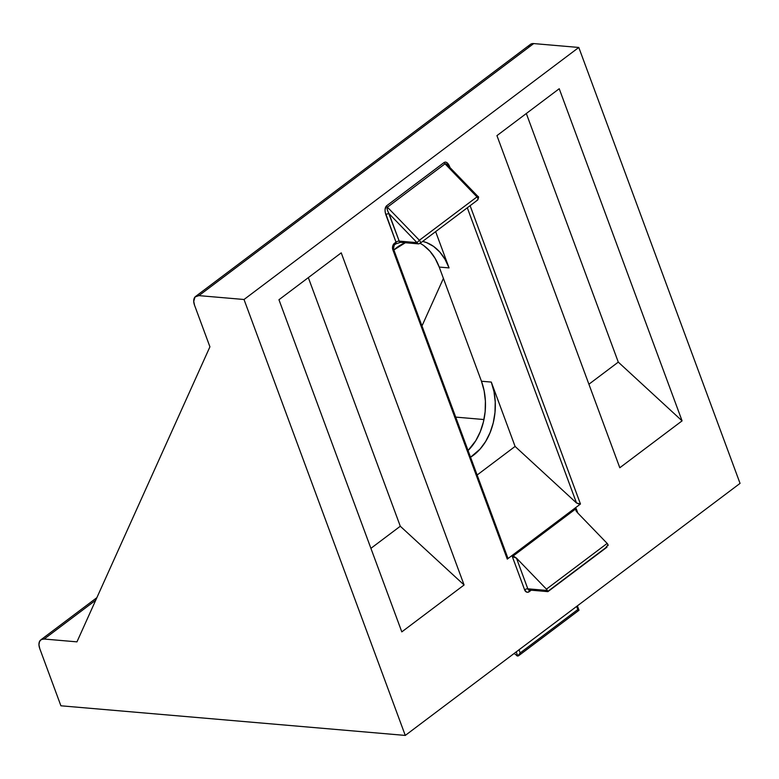 <?xml version="1.0" encoding="UTF-8"?>
<svg xmlns="http://www.w3.org/2000/svg" width="779" height="779" viewBox="0 0 779 779"><rect width="100%" height="100%" fill="white"/><g stroke="black" fill="none" stroke-linecap="round" stroke-linejoin="round"><path stroke-width="1.17" d="M405.275 735.425L60.908 705.793L405.275 735.425L740.05 483.379L578.797 47.461L244.022 299.496L405.275 735.425L740.05 483.379L578.797 47.461L533.703 43.575L198.927 295.621L244.022 299.496L405.275 735.425L740.05 483.379L578.797 47.461L244.022 299.496L405.275 735.425L60.908 705.793L39.797 648.703L38.95 644.788L39.486 641.575L41.306 639.549L44.16 639.033L76.955 641.857L209.921 346.811L194.565 305.29L193.718 301.376L195.023 296.974L198.927 295.621L244.022 299.496L578.797 47.461L533.703 43.575L198.927 295.621L244.022 299.496M470.107 205.685L580.462 504.013L579.683 504.286L580.462 504.013L470.107 205.685L580.462 504.013L507.275 559.108L392.859 249.806L392.684 246.183L393.366 244.528L395.995 242.142L385.167 212.034L385.06 209.405L386.55 205.841L444.166 162.46L445.539 162.061L447.078 162.723L450.038 167.582M531.2 590.19L529.262 591.651A2.386 1.383 -127 0 1 529.321 590.034A2.386 1.383 -127 0 0 529.262 591.651L531.2 590.19L527.958 592.225L526.614 592.089L524.618 589.839L512.329 556.625L576.168 508.56L577.843 513.079M682.083 420.864L618.283 362.118L588.905 384.232L618.283 362.118L682.083 420.864L619.802 467.751L496.944 135.624L559.225 88.728L682.083 420.864L619.802 467.751L496.944 135.624L559.225 88.728L682.083 420.864L619.802 467.751L496.944 135.624L559.225 88.728L682.083 420.864L618.283 362.118L526.322 113.51M464.089 584.98L400.289 526.234L370.911 548.348L400.289 526.234L464.089 584.98L401.808 631.876L278.95 299.74L341.231 252.854L464.089 584.98L401.808 631.876L278.95 299.74L341.231 252.854L464.089 584.98L401.808 631.876L278.95 299.74L341.231 252.854L464.089 584.98L400.289 526.234L308.328 277.626M95.72 600.21L44.16 639.033A11.938 6.904 53 0 0 39.797 648.703L60.908 705.793L39.797 648.703A11.938 6.904 53 0 1 40.81 639.871A11.938 6.904 53 0 1 44.16 639.033L95.72 600.21L44.16 639.033L76.955 641.857L209.921 346.811L194.565 305.29A11.938 6.904 53 0 1 195.587 296.458A11.938 6.904 53 0 1 198.927 295.621L533.703 43.575L530.859 44.101M483.963 419.54L455.705 417.106M421.984 325.953L443.417 278.405M468.072 450.525A53.732 38.931 94.9 0 0 481.451 381.233A53.732 38.931 94.9 0 1 468.072 450.525L475.794 440.671L480.253 431.79L483.408 421.984L485.151 411.633L485.395 401.117L484.149 390.854L481.451 381.233L439.22 267.07L435.179 258.462L429.94 251.198L423.718 245.56M467.303 207.789L576.489 502.961L579.683 504.286L576.489 502.961L467.303 207.789L576.489 502.961L515.094 446.435L491.296 382.08L481.451 381.233L491.296 382.08A53.732 38.931 -85.1 0 1 470.545 457.215L480.039 449.123L485.629 441.518L490.088 432.637L493.253 422.831L494.986 412.481L495.24 401.964L493.993 391.701L491.296 382.08A53.732 38.931 -85.1 0 1 470.545 457.215M439.22 267.07A53.732 38.931 94.9 0 0 420.115 243.321A53.732 38.931 94.9 0 1 439.22 267.07L449.064 267.908L439.22 267.07L481.451 381.233L439.22 267.07L449.064 267.908L435.636 231.626L449.064 267.908L445.013 259.31L439.784 252.045L433.562 246.407L426.58 242.61L422.666 241.393A53.732 38.931 -85.1 0 1 449.064 267.908L435.636 231.626M393.872 249.952A53.732 38.931 -85.1 0 1 405.362 242.727L393.872 249.952A53.732 38.931 -85.1 0 1 405.362 242.727M580.462 504.013L507.275 559.108L507.674 557.628L507.275 559.108L580.462 504.013L576.489 502.961L515.094 446.435L491.296 382.08L481.451 381.233M576.489 502.961L515.094 446.435L477.128 475.015L515.094 446.435L491.296 382.08M195.587 296.458L530.363 44.422A11.938 6.904 53 0 1 533.703 43.575L578.797 47.461M519.018 649.783L520.187 652.929L518.444 655.84L517.753 656.035L516.224 651.896L517.753 656.035L518.444 655.84L520.187 652.929L519.018 649.783L520.187 652.929L577.794 609.558L576.635 606.413L577.794 609.558L578.563 609.889L577.794 609.558L576.635 606.413M516.224 651.896L517.753 656.035L514.101 653.493M517.753 656.035A2.386 1.383 53 0 1 516.535 655.47A2.386 1.383 53 0 0 517.753 656.035L520.187 652.929L577.794 609.558L578.476 610.317L577.882 610.152M516.458 558.115L527.811 588.807L547.296 590.482A2.386 1.383 -127 0 0 546.43 589.138L516.458 558.115L527.811 588.807A2.386 0.896 -20.3 0 0 524.618 589.839L512.329 556.625L516.458 558.115L546.43 589.138L607.162 543.411L577.19 512.397L575.827 510.177L576.168 508.56L512.329 556.625L514.189 556.576L516.458 558.115L546.43 589.138L607.162 543.411L577.19 512.397L575.827 510.177L576.168 508.56L512.329 556.625L514.189 556.576L516.458 558.115L527.811 588.807L547.296 590.482L546.43 589.138L607.162 543.411L577.19 512.397L576.168 508.56M547.978 591.251L605.595 547.871L547.978 591.251L547.296 590.482A2.386 1.383 -127 0 0 546.43 589.138M605.595 547.871L608.019 544.764L607.162 543.411A2.386 1.383 -127 0 1 608.019 544.764L608.078 545.641L608.019 544.764A2.386 1.383 -127 0 0 607.162 543.411M420.027 243.379A2.386 1.383 53 0 0 419.375 240.263L417.038 242.649L389.052 213.68C387.221 210.398 386.676 208.236 387.416 207.195L419.375 240.263L476.982 196.892L477.761 196.921L476.982 196.892L445.023 163.814L387.416 207.195L419.375 240.263L476.982 196.892C478.345 198.742 478.345 199.843 476.972 200.174L477.644 200.008A2.386 1.383 53 0 0 476.982 196.892L445.023 163.814A2.386 1.383 53 0 1 444.166 162.46C446.192 161.467 448.042 162.86 449.697 166.648A2.386 0.896 159.7 0 0 449.395 166.91A2.386 0.896 159.7 0 1 449.697 166.648C448.042 162.86 446.192 161.467 444.166 162.46A2.386 1.383 53 0 0 445.023 163.814L387.416 207.195A2.386 1.383 53 0 1 386.55 205.841L444.166 162.46L386.55 205.841C384.826 207.672 384.592 210.622 385.848 214.712C384.592 210.622 384.826 207.672 386.55 205.841A2.386 1.383 53 0 0 387.416 207.195L387.251 209.58L399.199 241.11L417.038 242.649L389.052 213.68A2.386 0.896 -20.3 0 0 385.848 214.712A2.386 0.896 -20.3 0 1 389.052 213.68L399.199 241.11A2.386 1.733 94.9 0 0 400.552 242.318A2.386 1.733 94.9 0 0 401.516 242.016A2.386 1.733 94.9 0 1 399.199 241.11L417.038 242.649A2.386 1.733 94.9 0 0 418.391 243.856A2.386 1.733 94.9 0 0 419.365 243.545A2.386 1.383 53 0 0 420.027 243.379L477.644 200.008C478.744 197.7 478.842 196.512 477.926 196.435L476.982 196.892L445.023 163.814L387.416 207.195L419.375 240.263A2.386 1.383 53 0 1 420.027 243.379L418.391 243.856A2.386 1.733 94.9 0 1 417.038 242.649L389.052 213.68L399.199 241.11A2.386 1.733 94.9 0 0 400.552 242.318L418.391 243.856M448.431 166.015L447.058 164.544L445.023 163.814A2.386 1.383 53 0 1 444.166 162.46M477.926 196.435L447.058 164.544M506.428 555.719L392.859 249.806A2.386 0.896 159.7 0 0 393.463 248.842A2.386 0.896 159.7 0 0 392.782 248.491A2.386 1.733 -85.1 0 1 393.57 245.249A2.386 1.383 -127 0 0 394.242 245.083A2.386 1.383 -127 0 0 394.437 243.311L395.995 242.142L385.848 214.712L395.995 242.142A2.386 1.383 -127 0 1 395.79 243.905A2.386 1.383 -127 0 0 395.995 242.142A2.386 0.896 -20.3 0 1 399.199 241.11A2.386 0.896 -20.3 0 0 395.995 242.142L394.437 243.311A2.386 1.383 -127 0 1 394.252 245.064M507.674 557.628L507.226 556.654L507.674 557.628M449.775 167.962L447.633 165.099L445.023 163.814C446.172 163.444 447.75 164.827 449.775 167.962M507.587 557.355L393.463 248.842A2.386 0.896 159.7 0 1 392.859 249.806A4.781 3.457 -85.1 0 1 394.437 243.311A4.781 3.457 -85.1 0 0 392.859 249.806L507.275 559.108M400.552 242.318L395.79 243.905A2.386 1.383 -127 0 1 395.128 244.07A2.386 1.383 -127 0 0 395.995 242.142A2.386 0.896 -20.3 0 1 399.199 241.11L417.038 242.649L419.375 240.263L417.038 242.649A2.386 1.733 94.9 0 0 419.365 243.545A2.386 1.383 53 0 0 420.407 242.483A2.386 1.383 53 0 0 419.375 240.263L476.982 196.892A2.386 1.383 53 0 1 478.014 199.112A2.386 1.383 53 0 1 476.972 200.174M519.145 655.188L518.444 655.84M529.321 590.034A2.386 1.383 -127 0 0 529.262 591.651A4.781 3.457 -85.1 0 1 524.618 589.839A2.386 0.896 -20.3 0 1 527.811 588.807A2.386 1.733 94.9 0 0 530.139 589.713A2.386 1.733 94.9 0 1 529.145 590.015A2.386 1.733 94.9 0 1 527.811 588.807A2.386 1.733 94.9 0 0 529.165 590.015L547.9 591.631M576.333 511.316L575.827 510.177M529.262 591.651A4.781 3.457 -85.1 0 1 524.618 589.839L512.329 556.625M44.16 639.033L76.955 641.857L209.921 346.811L194.565 305.29A11.938 6.904 53 0 1 198.927 295.621M528.629 47.402A11.938 6.904 53 0 1 533.703 43.575M422.666 241.393A53.732 38.931 -85.1 0 1 449.064 267.908M515.094 446.435L477.128 475.015M370.911 548.348L400.289 526.234M588.905 384.232L618.283 362.118M520.187 652.929L577.794 609.558M524.618 589.839A2.386 0.896 -20.3 0 1 527.811 588.807L547.296 590.482M392.859 249.806A2.386 0.896 159.7 0 0 392.782 248.491A2.386 1.733 -85.1 0 1 393.57 245.249A2.386 1.383 -127 0 0 394.437 243.311M385.848 214.712A2.386 0.896 -20.3 0 1 389.052 213.68C387.221 210.398 386.676 208.236 387.416 207.195A2.386 1.383 53 0 1 386.55 205.841M40.839 639.851L96.859 597.668M393.463 248.842L394.242 245.083L395.79 243.905M518.6 655.733L578.972 610.278M577.385 605.848L578.992 610.21M606.977 547.17L547.929 591.621"/></g></svg>
